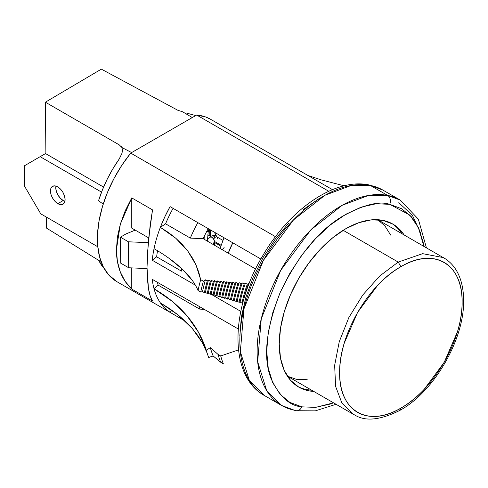 <?xml version="1.0" encoding="UTF-8"?>
<svg xmlns="http://www.w3.org/2000/svg" width="488" height="488" viewBox="0 0 488 488"><rect width="100%" height="100%" fill="white"/><g stroke="black" fill="none" stroke-linecap="round" stroke-linejoin="round"><path stroke-width="0.73" d="M332.468 189.649L210.572 119.273A93.739 54.119 120 0 0 196.676 115.022L328.747 191.272L196.676 115.022L130.723 153.098A93.739 54.119 120 0 0 116.827 281.637L185.233 321.128M116.937 281.698L108.543 274.75L103.291 266.832L99.65 257.133L97.722 245.921L97.563 233.49L99.18 220.179L102.517 206.332L107.494 192.333L113.978 178.553L121.787 165.353L130.723 153.098L275.488 236.674L130.723 153.098L196.676 115.022L205.613 116.961L210.712 119.359M170.074 206.607L260.854 259.018L170.074 206.607A93.739 54.119 -60 0 0 160.351 227.335L175.887 238.333L187.813 251.088L196.011 264.978L200.69 279.679L203.356 281.216L205.417 279.825L207.284 280.899L208.468 280.1L210.328 281.179L211.517 280.374L213.384 281.454L214.574 280.649L216.44 281.722L217.636 280.917L219.496 281.991L220.698 281.186L222.565 282.259L223.766 281.448L225.633 282.522L226.841 281.704L228.707 282.778L229.921 281.96L231.788 283.034L233.008 282.21L234.868 283.29L236.094 282.461L237.961 283.534L239.193 282.704L241.054 283.778L242.298 282.942L244.159 284.022L245.403 283.18L247.27 284.254L248.52 283.412L249.1 283.741L248.52 283.412A98.631 56.943 120 0 0 243.726 299.571A98.631 56.943 120 0 1 248.52 283.412L247.27 284.254L245.403 283.18A100.138 57.816 120 0 0 240.108 302.054L239.083 302.322L237.217 301.249L236.192 301.517L234.325 300.443L233.301 300.712L231.434 299.638L230.409 299.906L228.549 298.833L227.518 299.101L225.657 298.028L224.626 298.302L222.766 297.222L221.735 297.497L219.874 296.417L218.844 296.692L216.983 295.612L215.952 295.887L214.092 294.807L213.061 295.081L211.2 294.008L210.169 294.276L208.309 293.203L207.278 293.471L205.417 292.397L204.393 292.666L202.526 291.592L200.727 292.068L198.067 290.531A155.483 63.111 11.7 0 0 154.037 248.685A93.739 54.119 -60 0 1 160.351 227.335L164.81 216.855L170.074 206.607M154.037 248.685A93.739 54.119 -60 0 0 152.238 260.25L156.642 256.81A87.718 50.642 120 0 1 157.539 250.753A87.718 50.642 120 0 0 156.642 256.81L181.396 271.102L156.642 256.81L152.238 260.25L195.383 285.157L152.238 260.25A93.739 54.119 -60 0 1 154.037 248.685A93.739 54.119 -60 0 1 160.351 227.335L168.586 232.599L175.887 238.333L182.299 244.506L187.813 251.088L192.37 257.926L196.011 264.978L198.781 272.231L200.69 279.679A122.354 70.638 120 0 0 198.067 290.531L200.727 292.068A122.354 70.638 -60 0 1 203.356 281.216L200.69 279.679A122.354 70.638 120 0 0 198.067 290.531M240.791 311.375L210.859 294.093L240.791 311.375M152.238 279.307L238.236 328.955L152.238 279.307A93.739 54.119 -60 0 0 154.037 288.792L172.087 301.224L187.014 315.827L198.506 332.298L206.314 350.28L210.316 347.621L218.057 354.422L220.716 355.959L238.467 349.896L220.716 355.959A122.354 70.638 120 0 0 223.345 363.774L220.68 362.236L213.177 355.972L208.681 357.478L213.177 355.972L220.68 362.236L223.345 363.774A122.354 70.638 -60 0 1 220.716 355.959L218.057 354.422A122.354 70.638 120 0 0 220.68 362.236A122.354 70.638 -60 0 1 218.057 354.422L210.316 347.621A120.024 69.296 120 0 0 213.177 355.972A120.024 69.296 -60 0 1 210.316 347.621L206.314 350.28A124.989 72.163 120 0 0 208.681 357.478A124.989 72.163 120 0 1 207.174 353.202L202.392 342.747L192.321 328.528L178.273 315.053L160.351 302.853A93.739 54.119 -60 0 1 154.037 288.792A93.739 54.119 -60 0 1 152.238 279.307M202.392 342.747L197.847 335.573L192.321 328.528L185.775 321.647L178.273 315.053L169.806 308.782L160.351 302.853L164.81 308.178L170.074 312.35L171.941 310.264L170.074 312.35L185.153 321.055L170.074 312.35A93.739 54.119 -60 0 1 160.351 302.853A93.739 54.119 -60 0 1 154.037 288.792A188.984 133.889 164.8 0 1 206.314 350.28A124.989 72.163 120 0 0 207.174 353.202M148.419 288.316C149.328 293.953 150.694 298.199 152.518 301.065L131.754 289.079C126.679 284.333 122.872 278.678 120.347 272.109C117.724 265.301 116.412 257.829 116.412 249.691L120.347 224.09L131.754 197.896L152.518 209.883L148.419 240.297L147.004 267.351L148.419 288.316L147.364 278.746L147.004 267.351L147.364 254.431L150.151 225.322L152.518 209.883L131.754 197.896L125.172 210.901L120.347 224.09L117.401 237.131L116.412 249.691L117.401 261.446L120.347 272.109L125.172 281.399L131.754 289.079L152.518 301.065L150.151 295.82L148.419 288.316M131.754 267.906L131.754 289.079L131.754 267.906M203.148 238.687L190.332 238.101L165.578 223.809L160.351 227.335L165.578 223.809L190.332 238.101L203.148 238.687A81.691 47.165 -60 0 1 208.236 228.64A81.691 47.165 -60 0 0 203.148 238.687L255.608 268.973L203.148 238.687M173.088 208.346A87.718 50.642 120 0 0 165.578 223.809A87.718 50.642 120 0 1 173.088 208.346M242.798 302.908L241.975 303.127L240.108 302.054L239.083 302.322A101.644 58.688 -60 0 1 244.159 284.022L242.298 282.942A101.644 58.688 120 0 0 237.217 301.249L236.192 301.517A103.151 59.554 -60 0 1 241.054 283.778L239.193 282.704A103.151 59.554 120 0 0 234.325 300.443L233.301 300.712A104.658 60.427 -60 0 1 237.961 283.534L236.094 282.461A104.658 60.427 120 0 0 231.434 299.638L230.409 299.906A106.164 61.293 -60 0 1 234.868 283.29L233.008 282.21A106.164 61.293 120 0 0 228.549 298.833L227.518 299.101A107.671 62.165 -60 0 1 231.788 283.034L229.921 281.96A107.671 62.165 120 0 0 225.657 298.028L227.518 299.101A107.671 62.165 -60 0 1 231.788 283.034L233.008 282.21A106.164 61.293 120 0 0 228.549 298.833L230.409 299.906A106.164 61.293 -60 0 1 234.868 283.29L236.094 282.461A104.658 60.427 120 0 0 231.434 299.638L233.301 300.712A104.658 60.427 -60 0 1 237.961 283.534L239.193 282.704A103.151 59.554 120 0 0 234.325 300.443L236.192 301.517A103.151 59.554 -60 0 1 241.054 283.778L242.298 282.942A101.644 58.688 120 0 0 237.217 301.249L239.083 302.322A101.644 58.688 -60 0 1 244.159 284.022L245.403 283.18A100.138 57.816 120 0 0 240.108 302.054L241.975 303.127A100.138 57.816 -60 0 1 247.27 284.254A100.138 57.816 -60 0 0 241.975 303.127L242.798 302.908M191.93 279.929L182.384 269.254L169.653 258.756M199.671 309.105L158.149 285.132L154.037 288.792L158.149 285.132L199.671 309.105L204.265 309.343L199.671 309.105A87.718 50.642 -60 0 1 198.988 306.299A87.718 50.642 120 0 0 199.671 309.105M157.459 282.32A87.718 50.642 120 0 0 158.149 285.132A87.718 50.642 120 0 1 157.459 282.32M307.928 175.485L321.427 179.926L344.217 185.818L321.427 179.926L307.928 175.485M205.417 279.825A119.719 69.119 120 0 0 202.526 291.592L200.727 292.068A122.354 70.638 -60 0 1 203.356 281.216L205.417 279.825A119.719 69.119 120 0 0 202.526 291.592L204.393 292.666A119.719 69.119 -60 0 1 207.284 280.899L205.417 279.825M208.468 280.1A118.212 68.247 120 0 0 205.417 292.397L204.393 292.666A119.719 69.119 -60 0 1 207.284 280.899L208.468 280.1A118.212 68.247 120 0 0 205.417 292.397L207.278 293.471A118.212 68.247 -60 0 1 210.328 281.179L208.468 280.1M211.517 280.374A116.705 67.381 120 0 0 208.309 293.203L207.278 293.471A118.212 68.247 -60 0 1 210.328 281.179L211.517 280.374A116.705 67.381 120 0 0 208.309 293.203L210.169 294.276A116.705 67.381 -60 0 1 213.384 281.454L211.517 280.374M214.574 280.649A115.198 66.508 120 0 0 211.2 294.008L210.169 294.276A116.705 67.381 -60 0 1 213.384 281.454L214.574 280.649A115.198 66.508 120 0 0 211.2 294.008L213.061 295.081A115.198 66.508 -60 0 1 216.44 281.722L214.574 280.649M217.636 280.917A113.692 65.642 120 0 0 214.092 294.807L213.061 295.081A115.198 66.508 -60 0 1 216.44 281.722L217.636 280.917A113.692 65.642 120 0 0 214.092 294.807L215.952 295.887A113.692 65.642 -60 0 1 219.496 281.991L217.636 280.917M220.698 281.186A112.185 64.77 120 0 0 216.983 295.612L215.952 295.887A113.692 65.642 -60 0 1 219.496 281.991L220.698 281.186A112.185 64.77 120 0 0 216.983 295.612L218.844 296.692A112.185 64.77 -60 0 1 222.565 282.259L220.698 281.186M223.766 281.448A110.678 63.904 120 0 0 219.874 296.417L218.844 296.692A112.185 64.77 -60 0 1 222.565 282.259L223.766 281.448A110.678 63.904 120 0 0 219.874 296.417L221.735 297.497A110.678 63.904 -60 0 1 225.633 282.522L223.766 281.448M226.841 281.704A109.178 63.031 120 0 0 222.766 297.222L221.735 297.497A110.678 63.904 -60 0 1 225.633 282.522L226.841 281.704A109.178 63.031 120 0 0 222.766 297.222L224.626 298.302A109.178 63.031 -60 0 1 228.707 282.778L226.841 281.704M229.921 281.96A107.671 62.165 120 0 0 225.657 298.028L224.626 298.302A109.178 63.031 -60 0 1 228.707 282.778L229.921 281.96M181.396 271.102A87.718 50.642 -60 0 1 181.719 268.632A87.718 50.642 120 0 0 181.396 271.102M197.847 222.638A87.718 50.642 120 0 0 190.332 238.101A87.718 50.642 -60 0 1 197.847 222.638M135.2 230.123L125.776 234.039L120.451 237.18L128.435 241.792L148.2 242.67L128.435 241.792L128.692 267.766L128.435 241.792L120.451 237.18L120.707 263.154L120.451 237.18L125.776 234.039L135.213 230.116M131.754 228.116L131.754 197.896L131.754 228.116L148.663 237.876L131.754 228.116M100.613 260.366L99.149 261.233L104.267 268.656A90.353 52.167 120 0 1 99.149 261.233L101.327 262.367L99.149 261.233L100.613 260.366M119.176 159.064L112.795 168.946L107.165 179.303L102.395 189.96L98.546 200.727L103.2 204.112L98.546 200.727A90.353 52.167 120 0 1 119.176 159.064L122.018 153.226L122.439 150.158L121.994 147.559L122.427 150.78L121.701 154.238M131.626 152.579L121.994 147.559L131.626 152.579M99.637 260.946L46.635 228.177L99.637 260.946M192.284 117.553L182.591 111.776L177.846 110.282L101.345 69.143L45.384 102.193L119.261 144.881L45.384 102.193L45.896 153.775L45.384 102.193L101.345 69.143L177.846 110.282L182.591 111.776L192.284 117.553M120.92 146.119L121.994 147.559L119.261 144.881M193.73 115.034L195.731 115.564A90.353 52.167 120 0 0 193.73 115.034L185.891 112.917M46.525 217.172L46.635 228.177L46.525 217.172M147.01 268.583L128.692 267.766L120.707 263.154L128.692 267.766L147.01 268.583M295.838 410.743A6.777 5.429 -79 0 0 301.84 406.84L315.51 407.389L330.339 404.027L333.536 402.838L315.62 407.382L301.84 406.84C289.829 405.967 279.612 396.659 271.194 378.914C262.873 358.222 265.826 329.516 280.051 292.788C297.436 256.67 317.914 231.373 341.496 216.892C362.81 204.929 378.883 200.739 389.723 204.313A6.777 5.429 -79 0 0 387.594 195.407L370.288 185.422A6.777 5.429 -79 0 0 368.837 184.891A6.777 5.429 101 0 1 370.288 185.422L382.976 190.125A118.584 68.466 120 0 0 370.288 185.422L387.594 195.407A118.584 68.466 -60 0 1 400.282 200.111L387.594 195.407A6.777 5.429 101 0 1 389.723 204.313L409.859 215.104L418.43 227.615L423.889 246.342L423.328 243.018L418.832 228.488L411.53 216.916L401.697 208.754L389.723 204.313L376.053 203.764L361.224 207.126L345.797 214.275L330.376 224.931L315.541 238.681L301.871 255.011L289.89 273.28L280.051 292.788L272.743 312.79L268.241 332.511L266.716 351.201L268.235 368.135L272.731 382.671L280.033 394.237L289.86 402.399L301.84 406.84A6.777 5.429 101 0 1 295.838 410.743A6.777 5.429 101 0 1 294.386 410.213A118.584 68.466 -60 0 1 281.698 405.51A118.584 68.466 -60 0 1 276.178 278.794A118.584 68.466 -60 0 1 387.594 195.407L368.464 195.468L342.344 205.216L310.88 229.824L280.667 270.376L261.257 318.853L257.658 361.724L266.674 390.571L281.698 405.51L295.752 410.725L315.333 410.853L336.067 404.296M297.668 386.447A94.117 54.339 120 0 0 306.665 389.589L308.794 390.815A94.117 54.339 -60 0 1 298.723 387.082A94.117 54.339 -60 0 1 294.343 286.517A94.117 54.339 -60 0 1 382.769 220.338A94.117 54.339 -60 0 1 392.84 224.071A94.117 54.339 -60 0 1 404.131 234.935L401.124 230.946L392.852 224.077L382.769 220.338L371.264 219.874L358.778 222.705L345.797 228.719L332.816 237.693L320.329 249.27L308.819 263.014L298.735 278.386L290.458 294.813L284.303 311.649L280.515 328.247L279.234 343.979L280.509 358.235L284.291 370.471L290.439 380.207L298.711 387.075L308.794 390.815L306.665 389.589A94.117 54.339 120 0 0 311.655 390.205L306.665 389.589M239.834 335.677L241.359 316.993L245.861 297.265L253.168 277.263L263.001 257.755L274.988 239.486L288.658 223.162M303.487 209.407L318.914 198.75M398.995 229.72L402.002 233.709A94.117 54.339 120 0 0 391.76 223.474M313.784 391.431A94.117 54.339 -60 0 1 308.794 390.815L313.784 391.431M370.288 185.422A118.584 68.466 120 0 0 258.872 268.809A118.584 68.466 120 0 0 264.392 395.518L249.374 380.579L240.358 351.738L243.957 308.861L263.368 260.385L293.581 219.832L325.038 195.224L351.165 185.477L370.288 185.422M368.837 184.891A6.777 5.429 -79 0 0 367.147 184.921M57.858 203.667A10.352 5.911 59.4 0 1 51.057 194.596A10.352 5.911 59.4 0 1 52.515 186.349A10.352 5.911 59.4 0 1 57.694 186.855L54.9 185.879L52.539 186.331L50.984 188.142L50.459 191.034L51.045 194.572L52.661 198.213L55.053 201.41L57.858 203.667L60.658 204.643L63.013 204.191L64.575 202.38L65.099 199.488L64.507 195.95L62.897 192.309L60.5 189.112L57.694 186.855A10.352 5.911 59.4 0 1 64.501 195.92A10.352 5.911 59.4 0 1 63.043 204.173A10.352 5.911 59.4 0 1 57.858 203.667L63.184 200.519L57.858 203.667M55.955 186.093A10.352 5.911 -120.6 0 0 63.184 200.519A10.352 5.911 -120.6 0 0 64.928 201.288M103.584 187.081L45.512 153.555L40.187 156.697L101.541 192.119L40.187 156.697L45.512 153.555L24.4 165.81L45.512 153.555L103.584 187.081M24.601 186.288L24.4 165.81L24.601 186.288L40.76 213.842L24.601 186.288M97.807 246.782L40.76 213.842L97.807 246.782M55.778 187.892L56.37 191.43L57.987 195.072L60.378 198.262L63.184 200.519M207.803 234.813L211.09 236.71L207.491 238.839L211.09 236.71A11.291 6.594 179.4 0 1 214.397 241.316A11.291 6.594 179.4 0 1 213.097 244.433L214.397 241.353L213.537 238.833L211.09 236.71L207.803 234.813M204.289 236.253A10.541 1.214 94.7 0 0 204.094 239.236A10.541 1.214 -85.3 0 1 204.289 236.253M209.065 229.122L208.144 232.288L207.449 240.639A3.013 1.738 180 0 1 207.339 241.109A3.013 1.738 0 0 0 207.449 240.596M208.547 230.458A3.013 2.788 -158.8 0 0 208.687 228.896A3.013 2.788 -158.8 0 1 206.369 232.099M215.757 232.977L215.818 234.887L210.676 236.265L210.474 229.933L210.688 236.479L209.791 234.984M222.778 240.309L216.971 236.954A3.013 1.738 120 0 0 213.732 239.132A3.013 1.738 -60 0 1 216.757 236.863A3.013 1.738 -60 0 1 217.599 238.333M214.934 233.636L215.818 234.923L210.676 236.265L209.791 235.015L209.877 236.015M214.397 241.401L220.942 245.183L214.397 241.401M232.813 242.829A41.73 24.095 120 0 0 228.268 253.193L232.813 242.829M222.168 249.667L224.132 247.538M377.779 219.722L445.489 258.896C450.845 262.507 455.017 267.351 458 273.42C461.636 280.856 463.502 289.634 463.6 299.754C464.777 338.568 434.503 391.364 400.3 410.152L400.886 408.09C368.159 427.958 338.818 411.012 339.66 372.74C338.806 335.439 368.172 284.608 400.886 266.692C392.767 271.377 384.959 277.684 377.456 285.602L357.588 312.393L344.321 342.991C341.216 353.44 339.66 363.359 339.66 372.74C339.66 382.11 341.21 390.229 344.321 397.104C347.425 403.966 351.848 409.06 357.588 412.378C363.328 415.691 369.947 416.978 377.456 416.233C384.953 415.495 392.761 412.781 400.886 408.09C408.999 403.405 416.807 397.104 424.316 389.18L444.178 362.389L457.451 331.791C460.556 321.342 462.112 311.423 462.112 302.041C462.112 292.672 460.556 284.553 457.451 277.678C454.346 270.816 449.924 265.722 444.178 262.404C438.444 259.091 431.819 257.804 424.316 258.548C416.819 259.287 409.005 262.001 400.886 266.692L398.22 262.08L343.168 230.299L398.22 262.08L422.645 253.662L443.397 257.609L422.645 253.662L398.22 262.08L400.886 266.692C433.606 246.824 462.953 263.77 462.112 302.041C462.953 339.349 433.612 390.168 400.886 408.09L400.3 410.152L398.22 409.627M287.408 376.181L296.179 379.261L307.22 379.707M390.699 235.124L384.794 225.779L377.743 219.722M398.22 262.08L379.695 276.013L362.743 295.039L348.847 317.566L339.258 341.698L334.652 365.329L335.598 386.392L341.929 403.106L353.05 414.099L287.432 376.217M281.698 405.51L264.392 395.518C228.854 376.035 230.177 309.996 262.41 256.304C289.195 209.675 334.713 177.656 368.922 184.903L382.976 190.125L400.282 200.111L418.344 219.142L426.414 247.8M420.845 233.581L412.36 215.214L398.775 202.721M214.397 241.322L214.433 245.208M216.971 236.954L215.818 234.923M214.348 237.863L216.141 236.741L214.348 237.863M213.677 236.814L215.641 235.667L213.677 236.814M220.045 248.447L224.01 237.748M220.674 246.05L214.409 242.426M209.614 229.433L209.791 235.015M400.3 410.152C380.847 420.003 365.799 421.699 355.148 415.239L353.05 414.099"/></g></svg>
